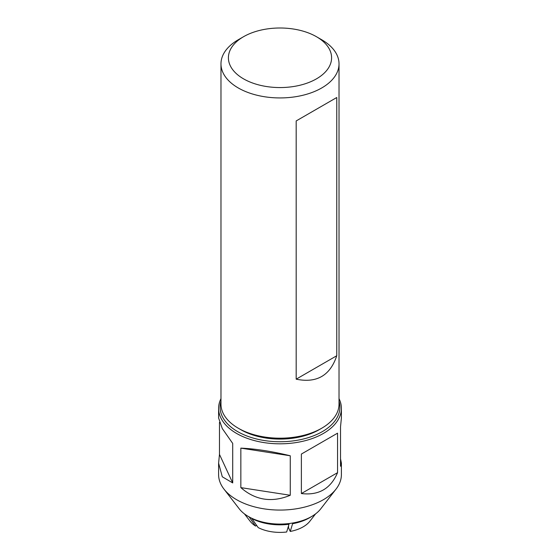 <?xml version="1.0" encoding="UTF-8"?>
<svg xmlns="http://www.w3.org/2000/svg" width="560" height="560" viewBox="0 0 560 560"><rect width="100%" height="100%" fill="white"/><g stroke="black" fill="none" stroke-linecap="round" stroke-linejoin="round"><path stroke-width="0.84" d="M243.523 36.722L238.266 39.76A59.024 34.076 0 0 0 220.976 63.854L220.976 404.124A59.024 34.076 0 0 0 238.266 428.218L238.266 428.218A59.024 34.076 0 0 0 321.734 428.218A59.024 34.076 0 0 0 339.024 404.124L339.024 63.854A59.024 34.076 0 0 0 321.734 39.76L316.477 36.722A51.583 29.778 0 0 0 243.523 36.722A51.583 29.778 0 0 0 243.523 78.841A51.583 29.778 0 0 0 316.477 78.841A51.583 29.778 0 0 0 316.477 36.722M238.266 428.218L240.891 429.737A55.3 31.927 0 0 0 319.109 429.737L321.734 428.218M220.976 63.854A59.024 34.076 0 0 0 238.266 87.955A59.024 34.076 0 0 0 302.589 95.34A59.024 34.076 0 0 0 339.024 63.854M296.184 120.932L296.184 379.169C316.659 383.397 330.183 375.592 336.763 355.74L336.763 97.51L296.184 120.932L336.763 97.51M296.184 379.169L336.763 355.74M341.397 408.373L341.397 417.984L340.529 426.755L340.529 466.249L341.397 463.176L341.397 474.621A61.397 35.448 180 0 1 336.042 489.09L320.761 508.823A44.653 25.781 180 0 1 280 524.083A44.653 25.781 180 0 1 239.239 508.823L223.958 489.09A61.397 35.448 180 0 1 218.603 474.621L218.603 463.176L222.292 476.791L232.708 482.93L232.708 443.436L222.292 428.561L218.603 417.984L218.603 408.373A61.397 35.448 0 0 0 236.586 433.44A61.397 35.448 0 0 0 303.492 441.119A61.397 35.448 0 0 0 341.397 408.373A61.397 35.448 0 0 0 339.024 398.622M336.042 489.09A61.397 35.448 180 0 1 280 510.069A61.397 35.448 180 0 1 223.958 489.09M220.976 398.622A61.397 35.448 0 0 0 218.603 408.373M220.976 401.247A59.906 34.587 0 0 0 237.643 431.613A59.906 34.587 0 0 0 307.587 437.857A59.906 34.587 0 0 0 339.024 401.247M301.378 493.549C318.661 495.642 330.722 488.684 337.554 472.668L337.554 433.174L301.378 454.055L301.378 493.549L337.554 472.668M341.397 463.176L340.529 458.738M240.849 487.627C255.409 500.332 271.873 502.88 290.262 495.271L290.262 455.777C271.873 451.318 255.409 448.77 240.849 448.133L240.849 487.627L290.262 495.271M219.471 422.415L219.471 454.405L218.603 463.176M232.708 482.93L219.471 454.405M337.554 433.174L301.378 454.055M290.262 455.777L240.849 448.133M248.941 516.663L255.57 526.078L256.676 525.434M249.165 516.943L249.165 516.985A41.783 24.122 180 0 1 248.682 516.677M244.44 513.891L250.11 521.206A32.746 18.907 0 0 0 255.57 526.078M251.545 518.147L258.202 527.597A32.746 18.907 0 0 0 286.664 532L289.191 523.649M289.009 523.551L289.009 524.265A41.783 24.122 180 0 1 251.797 518.504L251.797 518.287M292.6 523.033L292.6 523.705A41.783 24.122 0 0 0 311.318 516.677M288.54 525.805L288.54 527.744L290.255 531.447L292.796 523.068M290.255 531.447A32.746 18.907 0 0 0 309.89 521.206L315.56 513.891"/></g></svg>
